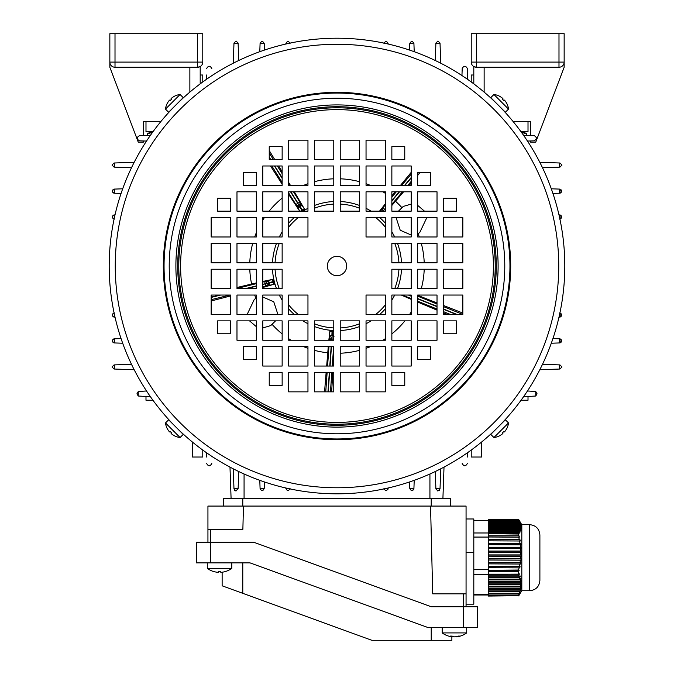 <?xml version="1.0" encoding="UTF-8"?>
<svg xmlns="http://www.w3.org/2000/svg" width="674" height="674" viewBox="0 0 674 674"><rect width="100%" height="100%" fill="white"/><g stroke="black" fill="none" stroke-linecap="round" stroke-linejoin="round"><path stroke-width="1.01" d="M200.195 83.871L200.195 66.566L197.608 67.257L115.01 67.257A5.165 5.165 0 0 1 109.845 62.092L109.845 33.7L202.773 33.7L202.773 62.092A5.165 5.165 0 0 1 197.608 67.257A5.165 5.165 0 0 0 202.773 62.092L197.608 62.092L197.608 33.7M160.943 121.463L143.402 121.463L143.402 135.525L145.988 135.432M145.988 141.051L143.402 140.959L143.402 142.113L138.246 142.113L109.845 67.257L109.845 62.092A5.165 5.165 0 0 0 115.01 67.257L115.01 62.092L197.608 62.092L197.608 67.257M189.866 67.257L189.866 92.111M383.295 211.164L383.455 210.954A2.191 1.904 38.3 0 0 383.75 211.164M385.402 208.215L383.245 210.777L385.402 208.645M333.773 336.275A2.191 2.191 94 0 0 332.299 335.551L332.678 331.692L332.038 331.65L331.869 335.517L332.299 335.551L331.776 337.868L332.274 335.551L333.984 336.579M333.773 338.811A2.191 1.904 5.8 0 0 332.055 337.885L331.642 339.763L331.776 337.868A2.191 1.904 -177.7 0 0 329.46 339.612L331.642 339.763L331.608 340.227M329.409 340.227L329.535 337.556A2.191 2.191 94 0 1 331.869 335.517L330.69 335.778L329.527 337.556L329.906 330.707L332.113 330.631L332.038 331.65L329.847 331.498M269.406 283.004L267.115 283.527A2.191 1.904 77.8 0 1 265.8 286.113L262.784 286.863M272.515 279.449L273.197 282.195L265.278 283.981L265.8 286.113L267.814 285.675L269.314 282.617L266.651 281.016L273.282 279.255L274.032 281.336L269.314 282.617A2.191 2.191 166 0 0 266.651 281.016L264.68 281.58L265.211 283.712L262.784 284.31M262.784 284.596L267.047 283.257A2.191 1.904 -105.7 0 0 264.68 281.58L262.784 282.052M426.827 217.618L419.658 232.707L418.032 233.592A87.275 87.275 0 0 1 419.304 236.978M411.216 235.049L400.23 230.23L396.101 217.618M398.452 211.164L403.271 206.429L411.216 204.079M275.548 320.866L270.729 325.601L262.784 327.952M256.339 326.654L249.523 320.866M247.173 314.413L254.342 299.323L255.968 298.439A87.275 87.275 0 0 1 254.696 295.052M333.773 331.776L332.678 331.692L332.745 330.681A64.805 64.805 0 0 1 332.113 330.631M326.663 366.041L328.263 346.68M328.836 340.227L329.906 330.707M262.784 296.981L273.77 301.8L277.899 314.413M262.784 287.503L274.495 284.133L267.814 285.683A2.191 2.191 166 0 0 269.415 283.029M273.728 284.327L273.197 282.195L274.183 281.951L274.495 284.133M274.183 281.951A64.805 64.805 0 0 1 274.032 281.336M236.978 287.495L256.339 282.92M262.784 281.437L273.282 279.255M288.598 194.28L299.703 211.164M302.491 211.164A64.805 64.805 0 0 1 302.971 210.861L300.275 206.783L300.992 203.742L304.715 209.504L302.971 210.861M420.256 172.443L417.661 175.451M411.216 182.957L409.16 185.35M403.608 191.804L391.855 205.469M417.661 205.376L424.477 211.164M462.836 313.056L443.475 305.465M437.022 302.938L417.661 295.347M447.258 314.413L443.475 312.837M437.022 310.133L417.661 302.045M331.642 391.855L332.796 372.495M333.183 366.041L333.773 356.142M324.548 391.855L326.132 372.495M211.164 300.983L230.525 295.945M270.518 165.989L282.145 184.187M411.216 172.333L400.516 185.35M395.208 191.804L391.855 195.89M269.238 150.538L274.714 159.536M278.64 165.989L282.145 171.752M288.598 182.359L290.427 185.35M294.353 191.804L304.715 209.504M385.402 203.784L379.496 211.164M399.808 288.598L398.224 288.093L399.471 288.598M411.216 299.34L401.266 295.052M299.955 206.985L298.986 204.82A2.191 1.904 -33.7 0 0 299.846 202.04L300.983 203.75A2.191 2.191 -122 0 1 300.292 206.766L299.93 206.994L301.893 210.339L304.294 208.839M290.545 191.804L298.751 204.963A2.191 1.904 149.8 0 1 295.886 204.508L288.598 192.831M299.938 206.994L296.922 206.286L295.886 204.508L297.748 203.354L299.938 206.994A2.191 2.191 -122 0 1 296.914 206.295L296.922 206.286M331.894 340.227L331.92 339.78L333.773 339.915M403.76 295.052A2.191 1.904 110.3 0 0 404.661 295.928L405.015 295.052M385.402 210.103L382.79 207.912L385.402 204.803M382.899 211.164L383.245 210.777A2.191 1.904 -138.2 0 1 382.79 207.912L381.417 209.437L380.936 211.164A2.191 2.191 -50 0 1 381.408 209.437L379.85 211.164M145.988 121.463L145.988 131.792L152.947 131.792L150.824 131.792L147.261 133.848L152.535 132.357M147.261 133.848L147.261 135.39M518.576 571.662L519.14 570.431L488.262 570.431L488.262 571.662L518.576 571.662L518.559 574.13L473.805 574.358M518.694 575.208L519.292 576.776L488.262 576.776L488.262 575.208L518.694 575.208L519.368 574.181L519.031 573.397L518.559 574.13M519.553 577.559L520.008 579.135L488.262 579.135L488.262 577.559L519.553 577.559L520.252 576.54L519.983 575.756L519.292 576.776M520.202 579.918L520.513 581.485L488.262 581.485L488.262 579.918L520.202 579.918L520.724 578.107L520.008 579.135M520.623 582.277L520.775 583.844L488.262 583.844L488.262 582.277L520.623 582.277L521.246 580.466L520.513 581.485M520.808 584.628L520.783 586.203L488.262 586.203L488.262 584.628L520.808 584.628L521.516 582.816L520.775 583.844M520.732 586.987L520.547 588.554L488.262 588.554L488.262 586.987L520.732 586.987L521.533 585.175L520.783 586.203M520.421 589.346L520.075 590.913L488.262 590.913L488.262 589.346L520.421 589.346L521.288 587.534L520.547 588.554M519.865 591.696L519.376 593.272L488.262 593.272L488.262 591.696L519.865 591.696L520.791 589.885L520.075 590.913M519.098 594.055L518.533 595.487L488.262 595.487L488.262 594.055L519.098 594.055L520.067 592.244L519.376 593.272M518.533 595.487L488.262 595.487M518.576 595.715L488.262 596.06L518.576 595.715L519.14 594.603L518.542 595.521M518.694 595.909L521.819 590.542M519.983 593.727L519.292 594.923M488.262 571.662L488.262 574.13M519.031 520.185L518.559 519.342L488.262 519.342L518.694 519.486L519.292 520.48L488.262 520.48L488.262 520.968L519.553 520.968L519.966 521.668M521.819 524.861L519.983 521.668M488.262 519.486L488.262 520.48M519.553 520.968L520.008 521.962L488.262 521.962L488.262 522.451L520.202 522.451L520.623 523.15M488.262 520.968L488.262 521.962M520.724 523.15L520.008 521.962M520.202 522.451L520.513 523.445L488.262 523.445L488.262 523.942L520.623 523.942L521.061 524.633M488.262 522.451L488.262 523.445M521.246 524.633L520.513 523.445M520.623 523.942L520.775 524.928L488.262 524.928L488.262 525.425L520.808 525.425L521.238 526.116M488.262 523.942L488.262 524.928M521.516 526.116L520.775 524.928M520.808 525.425L520.783 526.411L488.262 526.411L488.262 526.908L520.732 526.908L521.171 527.599M488.262 525.425L488.262 526.411M521.533 527.599L520.783 526.411M520.732 526.908L520.547 527.894L488.262 527.894L488.262 528.391L520.421 528.391L520.842 529.082M488.262 526.908L488.262 527.894M521.288 529.082L520.547 527.894M520.421 528.391L520.075 529.376L488.262 529.376L488.262 529.874L519.865 529.874L520.572 531.061L520.791 530.573L520.286 530.573M488.262 528.391L488.262 529.376M520.791 530.573L520.075 529.376M519.865 529.874L519.376 530.859L488.262 530.859L488.262 531.356L519.098 531.356L519.78 532.544L520.067 532.056L519.494 532.056M488.262 529.874L488.262 530.859M520.067 532.056L519.376 530.859M519.098 531.356L518.533 532.258L488.262 532.258L488.262 533.648L518.786 534.027L519.14 533.538L488.262 533.538M488.262 531.356L488.262 532.258M518.533 532.258L488.262 532.468M519.14 533.538L518.542 532.468M518.576 533.648L518.559 535.763L488.262 535.763L488.262 536.993L519.368 537.161L519.031 535.881L488.262 535.881M488.262 533.648L488.262 535.763M488.262 574.181L519.368 574.181M488.262 575.208L488.262 574.383M519.452 576.54L520.252 576.54M488.262 577.559L488.262 576.776M520.176 578.89L520.926 578.89M488.262 579.918L488.262 579.135M520.682 581.249L521.364 581.249M488.262 582.277L488.262 581.485M520.943 583.608L521.55 583.608M488.262 584.628L488.262 583.844M520.96 585.959L521.474 585.959M488.262 586.987L488.262 586.203M520.724 588.318L521.145 588.318M488.262 589.346L488.262 588.554M488.262 591.696L488.262 590.913M488.262 594.055L488.262 593.272M519.031 535.881L518.559 535.763M518.694 536.993L519.292 539.554L488.262 539.554L488.262 540.834L520.252 541.003L519.983 539.722L488.262 539.722M488.262 536.993L488.262 539.554M519.983 539.722L519.292 539.554M519.553 540.834L520.008 543.396L488.262 543.396L488.262 544.676L520.926 544.845L520.724 543.564L488.262 543.564M488.262 540.834L488.262 543.396M520.724 543.564L520.008 543.396M520.202 544.676L520.513 547.237L488.262 547.237L488.262 548.51L521.364 548.678L521.246 547.398L488.262 547.398M488.262 544.676L488.262 547.237M521.246 547.398L520.513 547.237M520.623 548.51L520.775 551.071L488.262 551.071L488.262 552.351L521.55 552.52L521.516 551.239L488.262 551.239M488.262 548.51L488.262 551.071M521.516 551.239L520.775 551.071M520.808 552.351L520.783 554.913L488.262 554.913L488.262 556.193L521.474 556.362L521.533 555.081L488.262 555.081M488.262 552.351L488.262 554.913M521.533 555.081L520.783 554.913M520.732 556.193L520.547 558.754L488.262 558.754L488.262 560.027L521.145 560.195L521.288 558.914L488.262 558.914M488.262 556.193L488.262 558.754M521.288 558.914L520.547 558.754M520.421 560.027L520.075 562.588L488.262 562.588L488.262 563.868L520.572 564.037L520.791 562.756L488.262 562.756M488.262 560.027L488.262 562.588M520.791 562.756L520.075 562.588M519.865 563.868L519.376 566.43L488.262 566.43L488.262 567.71L519.78 567.879L520.067 566.598L488.262 566.598M488.262 563.868L488.262 566.43M520.067 566.598L519.376 566.43M519.098 567.71L518.533 570.044L488.262 570.431M488.262 567.71L488.262 570.044M518.533 570.044L488.262 570.288M519.14 570.431L518.542 570.288M488.262 594.982L473.805 594.982M488.262 594.308L473.805 594.308M539.891 566.404L539.891 580.415C539.276 586.683 535.838 590.129 529.562 590.736L529.562 524.658C535.838 525.273 539.276 528.711 539.891 534.988L539.891 566.404M529.562 524.658L521.819 524.658L521.819 590.736L529.562 590.736M488.262 569.589L473.805 569.589M488.262 537.068L473.805 537.068M488.262 532.982L473.805 532.982M488.262 520.421L473.805 520.421M207.289 568.376L207.289 562.866L207.289 568.376A20.65 20.65 0 0 0 213.717 571.569L213.734 571.535A20.608 20.608 0 0 0 218.283 572.336L218.283 571.535A20.077 17.381 180 0 0 219.556 571.569A20.077 17.381 180 0 0 220.819 571.535L220.819 572.336A20.608 20.608 0 0 0 225.369 571.535L225.369 571.535A20.65 20.65 0 0 0 231.814 568.376L207.289 568.376A20.65 20.65 0 0 0 213.717 571.569M539.815 162.291L559.926 162.998L561.99 165.063L559.926 167.127L542.503 167.733M542.503 364.297L559.926 364.904L561.99 366.968L559.926 369.032L539.815 369.74M523.546 135.28L534.465 135.659L537.052 138.246L534.465 140.824L527.472 141.068M527.472 390.962L535.754 391.552L537.052 393.784L535.754 396.026L523.546 396.75M559.892 218.999A2.064 2.064 0 0 0 559.504 214.905L561.568 216.969L559.504 219.033M551.315 188.804L559.504 189.091L561.568 191.155A2.064 2.064 0 0 0 560.928 189.664M560.305 313.157A2.064 2.064 0 0 1 561.375 314.177M561.509 314.573A2.064 2.064 0 0 1 561.568 315.061L558.982 317.142M559.504 312.997L561.568 315.061A2.064 2.064 0 0 1 559.504 317.125M552.933 338.575L559.504 338.803L561.568 340.876L559.504 342.94L551.315 343.226M560.305 338.971A2.064 2.064 0 0 1 559.504 342.94M146.528 390.962L138.246 391.552L138.246 396.026L150.454 396.75M152.947 400.238L145.988 400.238L145.988 396.598M121.067 193.455L114.496 193.219C111.867 191.846 111.867 190.464 114.496 189.091L122.685 188.804M113.695 193.059A2.064 2.064 0 0 1 114.496 189.091M114.496 219.033C111.867 217.66 111.867 216.278 114.496 214.905L115.018 214.888M113.695 218.873A2.064 2.064 0 0 1 112.625 217.854M112.491 217.458A2.064 2.064 0 0 1 114.496 214.905M122.685 343.226L114.496 342.94C111.867 341.566 111.867 340.185 114.496 338.803L121.067 338.575M114.496 338.803A2.064 2.064 0 0 0 112.432 340.876A2.064 2.064 0 0 0 114.496 342.94M115.018 317.142L114.496 317.125C111.867 315.744 111.867 314.37 114.496 312.997M113.072 313.562A2.064 2.064 0 0 0 114.496 317.125M559.504 193.219A2.064 2.064 0 0 0 561.568 191.155L559.504 193.219L552.933 193.455M558.982 214.888L559.504 214.905M138.246 396.026L136.948 393.784L138.246 391.552M528.012 396.598L528.012 400.238L521.053 400.238M521.465 132.357L526.739 133.848L523.176 131.792L521.053 131.792L528.012 131.792L528.012 121.463L518.331 121.463M471.227 81.967L471.227 74.999L473.805 74.999L473.805 66.566A5.165 5.165 -122.3 0 1 471.227 62.092A5.165 5.165 57.7 0 0 473.805 66.566L473.805 83.871M131.497 167.733L114.075 167.127L112.01 165.063L114.075 162.998L134.185 162.291M202.773 81.967L202.773 74.999L200.195 74.999M513.057 121.463L530.598 121.463L530.598 135.525L528.012 135.432M528.012 141.051L530.598 140.959L530.598 142.113L535.754 142.113L536.849 139.232M146.528 141.068L139.535 140.824C136.468 139.105 136.468 137.378 139.535 135.659L150.454 135.28M481.548 442.077L481.548 457.031L471.227 457.031L471.227 450.064M134.185 369.74L114.075 369.032L112.01 366.968L114.075 364.904L131.497 364.297M192.452 442.077L192.452 457.031L202.773 457.031L202.773 450.064M233.28 63.204L233.979 43.094L236.043 41.03L238.107 43.094L238.722 60.508M238.722 471.522L238.133 488.423L233.962 488.423L233.979 488.936L233.28 468.826M206.261 79.465L206.421 74.999M212.032 74.999L212.049 75.539M212.049 456.492L212.032 457.031M206.421 457.031L206.261 452.566M206.648 68.546C208.367 65.479 210.086 65.479 211.805 68.546M211.805 463.485C210.086 466.551 208.367 466.551 206.648 463.485M435.278 60.508L435.893 43.094L437.957 41.03L440.021 43.094L440.72 63.204M440.72 468.826L440.021 488.936L437.957 491.001L435.893 488.936L435.278 471.522M461.951 75.539L462.196 68.546C463.914 65.479 465.633 65.479 467.352 68.546L467.739 79.465M467.739 452.566L467.579 457.031M461.968 457.031L461.951 456.492M467.352 463.485C465.633 466.551 463.914 466.551 462.196 463.485M409.565 50.087L409.792 43.507C411.174 40.887 412.547 40.887 413.92 43.507L414.207 51.704M383.978 43.507C385.359 40.887 386.733 40.887 388.106 43.507L388.131 44.029M259.793 51.704L260.08 43.507C261.461 40.887 262.835 40.887 264.208 43.507L264.435 50.087M285.869 44.029L285.894 43.507C287.276 40.887 288.649 40.887 290.022 43.507M238.133 488.423L236.043 491.001L233.979 488.936M234.67 490.478L235.984 491.001M264.435 481.944L264.208 488.524C262.826 491.144 261.453 491.144 260.08 488.524L259.793 480.326M263.635 489.947L261.655 490.529M290.022 488.524C288.641 491.144 287.267 491.144 285.894 488.524L285.869 488.001M288.438 490.529L287.461 490.529M437.283 490.891L439.33 490.478M414.207 480.326L413.92 488.524C412.547 491.144 411.165 491.144 409.792 488.524L409.565 481.944M411.367 490.529L413.347 489.947M413.76 489.324L413.92 488.524M388.131 488.001L388.106 488.524C386.733 491.144 385.351 491.144 383.978 488.524M385.553 490.529L386.531 490.529M387.946 489.324L388.106 488.524M462.196 68.546L461.968 74.999M467.579 74.999L467.352 68.546M444.014 467.116L442.919 498.33L444.014 467.116M231.081 498.33L229.986 467.116M231.814 562.866L231.814 568.376M456.214 636.677L456.214 636.863A20.608 16.875 -90 0 0 456.652 636.829A20.65 20.65 0 0 0 466.711 632.911L442.186 632.911A20.65 20.65 0 0 0 452.246 636.829A20.608 16.875 90 0 0 452.684 636.863A20.608 16.875 90 0 1 452.246 636.829A20.65 20.65 0 0 1 451.866 636.778L451.866 640.3L371.846 640.3L222.134 585.807L222.134 572.209M452.684 636.677A20.608 16.875 -90 0 0 454.141 636.863A20.608 11.837 90 0 0 454.445 636.829M456.652 636.829A20.608 16.875 -90 0 0 459.938 636.071A20.077 9.984 -125.2 0 1 458.489 636.071A20.608 16.875 90 0 1 454.756 636.863A20.608 11.837 -90 0 1 452.144 636.071A20.077 14.23 135.2 0 1 451.1 636.104A20.077 14.23 135.2 0 1 450.072 636.071A20.608 11.837 90 0 0 452.684 636.863L452.684 636.323M178.686 102.221L179.52 101.42M500.79 107.697L501.869 108.817M173.21 424.334L172.131 423.213M180.522 431.562L181.331 432.329M180.337 431.394L179.806 430.88M494.202 430.88L491.961 432.986M500.79 424.334C506.511 418.276 506.511 418.276 500.79 424.334M564.795 266.011A227.795 227.795 0 0 1 337 493.815A227.795 227.795 0 0 1 109.205 266.011A227.795 227.795 0 0 1 337 38.216A227.795 227.795 0 0 1 564.795 266.011A227.795 227.795 0 0 1 337 493.815A227.795 227.795 0 0 1 109.205 266.011M509.948 266.011A172.948 172.948 0 0 1 337 438.959A172.948 172.948 0 0 1 164.052 266.011A172.948 172.948 0 0 1 337 93.071A172.948 172.948 0 0 1 509.948 266.011A172.948 172.948 0 0 1 337 438.959A172.948 172.948 0 0 1 164.052 266.011M327.32 266.011A9.68 9.68 0 0 1 337 256.339A9.68 9.68 0 0 1 346.68 266.011A9.68 9.68 0 0 1 337 275.691A9.68 9.68 0 0 1 327.32 266.011M411.216 262.784L411.216 243.432L391.855 243.432L391.855 262.784L411.216 262.784M437.022 262.784L437.022 243.432L417.661 243.432L417.661 262.784L437.022 262.784M462.836 262.784L462.836 243.432L443.475 243.432L443.475 262.784L462.836 262.784M385.402 236.978L385.402 217.618L366.041 217.618L366.041 236.978L385.402 236.978M391.855 236.978L411.216 236.978L411.216 217.618L391.855 217.618L391.855 236.978M417.661 236.978L437.022 236.978L437.022 217.618L417.661 217.618L417.661 236.978M443.475 236.978L462.836 236.978L462.836 217.618L443.475 217.618L443.475 236.978M359.587 211.164L359.587 191.804L340.227 191.804L340.227 211.164L359.587 211.164M385.402 211.164L385.402 191.804L366.041 191.804L366.041 211.164L385.402 211.164M391.855 211.164L411.216 211.164L411.216 191.804L391.855 191.804L391.855 211.164M417.661 211.164L437.022 211.164L437.022 191.804L417.661 191.804L417.661 211.164M443.475 211.164L456.382 211.164L456.382 198.257L443.475 198.257L443.475 211.164M359.587 185.35L359.587 165.989L340.227 165.989L340.227 185.35L359.587 185.35M385.402 185.35L385.402 165.989L366.041 165.989L366.041 185.35L385.402 185.35M391.855 185.35L411.216 185.35L411.216 165.989L391.855 165.989L391.855 185.35M417.661 185.35L430.568 185.35L430.568 172.443L417.661 172.443L417.661 185.35M307.959 140.175L288.598 140.175L288.598 159.536L307.959 159.536L307.959 140.175M359.587 159.536L359.587 140.175L340.227 140.175L340.227 159.536L359.587 159.536M385.402 159.536L385.402 140.175L366.041 140.175L366.041 159.536L385.402 159.536M391.855 159.536L404.762 159.536L404.762 146.629L391.855 146.629L391.855 159.536M333.773 159.536L333.773 140.175L314.413 140.175L314.413 159.536L333.773 159.536M282.145 185.35L282.145 165.989L262.784 165.989L262.784 185.35L282.145 185.35M307.959 165.989L288.598 165.989L288.598 185.35L307.959 185.35L307.959 165.989M333.773 185.35L333.773 165.989L314.413 165.989L314.413 185.35L333.773 185.35M256.339 211.164L256.339 191.804L236.978 191.804L236.978 211.164L256.339 211.164M282.145 211.164L282.145 191.804L262.784 191.804L262.784 211.164L282.145 211.164M307.959 191.804L288.598 191.804L288.598 211.164L307.959 211.164L307.959 191.804M333.773 211.164L333.773 191.804L314.413 191.804L314.413 211.164L333.773 211.164M230.525 236.978L230.525 217.618L211.164 217.618L211.164 236.978L230.525 236.978M256.339 236.978L256.339 217.618L236.978 217.618L236.978 236.978L256.339 236.978M282.145 236.978L282.145 217.618L262.784 217.618L262.784 236.978L282.145 236.978M307.959 217.618L288.598 217.618L288.598 236.978L307.959 236.978L307.959 217.618M230.525 262.784L230.525 243.432L211.164 243.432L211.164 262.784L230.525 262.784M256.339 262.784L256.339 243.432L236.978 243.432L236.978 262.784L256.339 262.784M282.145 262.784L282.145 243.432L262.784 243.432L262.784 262.784L282.145 262.784M230.525 198.257L217.618 198.257L217.618 211.164L230.525 211.164L230.525 198.257M256.339 185.35L256.339 172.443L243.432 172.443L243.432 185.35L256.339 185.35M282.145 159.536L282.145 146.629L269.238 146.629L269.238 159.536L282.145 159.536M262.784 269.238L262.784 288.598L282.145 288.598L282.145 269.238L262.784 269.238M236.978 269.238L236.978 288.598L256.339 288.598L256.339 269.238L236.978 269.238M211.164 269.238L211.164 288.598L230.525 288.598L230.525 269.238L211.164 269.238M288.598 295.052L288.598 314.413L307.959 314.413L307.959 295.052L288.598 295.052M282.145 295.052L262.784 295.052L262.784 314.413L282.145 314.413L282.145 295.052M256.339 295.052L236.978 295.052L236.978 314.413L256.339 314.413L256.339 295.052M230.525 295.052L211.164 295.052L211.164 314.413L230.525 314.413L230.525 295.052M314.413 320.866L314.413 340.227L333.773 340.227L333.773 320.866L314.413 320.866M288.598 320.866L288.598 340.227L307.959 340.227L307.959 320.866L288.598 320.866M282.145 320.866L262.784 320.866L262.784 340.227L282.145 340.227L282.145 320.866M256.339 320.866L236.978 320.866L236.978 340.227L256.339 340.227L256.339 320.866M230.525 320.866L217.618 320.866L217.618 333.773L230.525 333.773L230.525 320.866M314.413 346.68L314.413 366.041L333.773 366.041L333.773 346.68L314.413 346.68M288.598 346.68L288.598 366.041L307.959 366.041L307.959 346.68L288.598 346.68M282.145 346.68L262.784 346.68L262.784 366.041L282.145 366.041L282.145 346.68M366.041 372.495L366.041 391.855L385.402 391.855L385.402 372.495L366.041 372.495M340.227 391.855L359.587 391.855L359.587 372.495L340.227 372.495L340.227 391.855M256.339 346.68L243.432 346.68L243.432 359.587L256.339 359.587L256.339 346.68M391.855 346.68L391.855 366.041L411.216 366.041L411.216 346.68L391.855 346.68M366.041 346.68L366.041 366.041L385.402 366.041L385.402 346.68L366.041 346.68M340.227 366.041L359.587 366.041L359.587 346.68L340.227 346.68L340.227 366.041M314.413 372.495L314.413 391.855L333.773 391.855L333.773 372.495L314.413 372.495M417.661 320.866L417.661 340.227L437.022 340.227L437.022 320.866L417.661 320.866M391.855 320.866L391.855 340.227L411.216 340.227L411.216 320.866L391.855 320.866M366.041 320.866L366.041 340.227L385.402 340.227L385.402 320.866L366.041 320.866M340.227 340.227L359.587 340.227L359.587 320.866L340.227 320.866L340.227 340.227M443.475 295.052L443.475 314.413L462.836 314.413L462.836 295.052L443.475 295.052M417.661 295.052L417.661 314.413L437.022 314.413L437.022 295.052L417.661 295.052M391.855 295.052L391.855 314.413L411.216 314.413L411.216 295.052L391.855 295.052M366.041 295.052L366.041 314.413L385.402 314.413L385.402 295.052L366.041 295.052M288.598 372.495L288.598 391.855L307.959 391.855L307.959 372.495L288.598 372.495M443.475 288.598L462.836 288.598L462.836 269.238L443.475 269.238L443.475 288.598M417.661 288.598L437.022 288.598L437.022 269.238L417.661 269.238L417.661 288.598M391.855 288.598L411.216 288.598L411.216 269.238L391.855 269.238L391.855 288.598M282.145 372.495L269.238 372.495L269.238 385.402L282.145 385.402L282.145 372.495M443.475 333.773L456.382 333.773L456.382 320.866L443.475 320.866L443.475 333.773M417.661 346.68L417.661 359.587L430.568 359.587L430.568 346.68L417.661 346.68M391.855 372.495L391.855 385.402L404.762 385.402L404.762 372.495L391.855 372.495M173.21 107.697C167.489 113.754 167.489 113.754 173.21 107.697M495.314 102.221C489.257 96.508 489.257 96.508 495.314 102.221M207.937 542.208L207.937 529.309L210.515 529.309L210.515 542.208L253.626 542.208L431.217 606.743L477.681 606.743L477.681 627.393L427.577 627.393L249.987 562.866L196.319 562.866L196.319 542.208L210.515 542.208L210.515 562.866M196.319 542.208L196.319 562.866M242.783 562.866L242.783 593.322M431.217 640.3L431.217 627.393M167.186 103.577A16.412 0.497 15 0 1 167.169 103.543A16.774 16.774 0 0 0 165.475 109.095L168.626 112.238L183.218 97.637M165.484 109.087L180.076 94.495A16.774 16.774 0 0 0 174.532 96.188A16.412 0.497 -105 0 0 174.507 96.222M170.851 99.862A16.412 14.205 -41.5 0 0 170.724 99.996A16.412 14.205 -41.5 0 0 170.185 100.552A16.412 14.205 -48.5 0 1 170.977 99.735A16.412 14.205 -48.5 0 1 171.803 98.96A16.74 0.581 -135 0 0 171.145 98.505A16.74 16.732 45 0 0 171.095 98.556A16.74 0.581 -135 0 0 171.533 99.196M171.702 99.053L171.145 98.505A16.74 16.732 -135 0 1 174.566 96.197A16.412 0.497 -105 0 0 174.532 96.188M167.169 103.543A16.412 0.497 15 0 1 167.236 103.518A16.74 16.732 -135 0 1 169.545 100.106A16.74 0.581 45 0 1 170.202 100.561M169.494 100.165L169.486 100.165A16.74 16.732 45 0 0 167.211 103.526M171.643 99.103L171.095 98.556M490.782 97.637L505.374 112.238L508.516 109.087A16.774 16.774 0 0 0 506.831 103.543A16.412 0.497 -15 0 0 506.789 103.526M499.434 96.197A16.412 0.497 105 0 1 499.468 96.188A16.774 16.774 0 0 0 493.924 94.495L508.525 109.095M503.149 99.862A16.412 14.205 48.5 0 0 503.023 99.735A16.412 14.205 48.5 0 0 502.467 99.196A16.412 14.205 41.5 0 1 503.276 99.996A16.412 14.205 41.5 0 1 504.059 100.822A16.74 0.581 -45 0 0 504.514 100.165A16.74 16.732 -45 0 1 506.814 103.577A16.412 0.497 -15 0 0 506.831 103.543M504.506 100.165A16.74 16.732 135 0 0 504.455 100.106A16.74 0.581 -45 0 0 503.815 100.552M499.468 96.188A16.412 0.497 105 0 1 499.493 96.256A16.74 16.732 -45 0 1 502.905 98.556A16.74 0.581 135 0 1 502.45 99.213M502.846 98.505L502.855 98.505A16.74 16.732 135 0 0 499.493 96.222M503.967 100.712L504.514 100.165M503.908 100.653L504.455 100.106M506.814 428.453A16.412 0.497 -165 0 1 506.831 428.487A16.774 16.774 0 0 0 508.525 422.935L505.374 419.792L490.782 434.385M508.516 422.943L493.924 437.536A16.774 16.774 0 0 0 499.468 435.842A16.412 0.497 75 0 0 499.493 435.808A16.412 0.497 75 0 1 499.434 435.834A16.74 16.732 45 0 0 502.855 433.525A16.74 16.732 -135 0 0 502.905 433.475A16.74 0.581 45 0 0 502.467 432.834M503.149 432.169A16.412 14.205 138.5 0 0 503.276 432.034A16.412 14.205 138.5 0 0 503.815 431.478A16.412 14.205 131.5 0 1 503.023 432.295A16.412 14.205 131.5 0 1 502.197 433.07A16.74 0.581 45 0 0 502.855 433.525L502.299 432.978M506.831 428.487A16.412 0.497 -165 0 1 506.764 428.504A16.74 16.732 45 0 1 504.455 431.924A16.74 0.581 -135 0 1 503.798 431.47M504.506 431.866L504.514 431.866A16.74 16.732 -135 0 0 506.789 428.504M502.357 432.927L502.905 433.475M484.134 92.111L484.134 67.257L498.33 67.257M536.908 139.08L564.155 67.257L564.155 33.7L558.99 33.7L564.155 33.7L564.155 62.092A5.165 5.165 57.7 0 1 558.99 67.257L511.237 67.257M484.134 67.257L476.392 67.257L473.805 66.566M546.05 33.7L541.18 33.7M558.99 33.7L471.227 33.7L476.392 33.7L476.392 62.092L558.99 62.092L558.99 33.7L553.826 33.7M494.202 33.7L489.332 33.7M471.227 33.7L471.227 62.092A5.165 5.165 -122.3 0 0 476.392 67.257L476.392 62.092L471.227 62.092M564.155 62.092L557.701 62.092M558.99 67.257L476.392 67.257L558.99 67.257L558.99 62.092L553.826 62.092M174.566 435.834A16.412 0.497 -75 0 1 174.532 435.842A16.774 16.774 0 0 0 180.076 437.536L183.227 434.393L168.626 419.792L165.484 422.943A16.774 16.774 0 0 0 167.169 428.487A16.412 0.497 165 0 0 167.211 428.504M180.076 437.536L165.475 422.935M170.851 432.169A16.412 14.205 -131.5 0 0 170.977 432.295A16.412 14.205 -131.5 0 0 171.533 432.834A16.412 14.205 -138.5 0 1 170.724 432.034A16.412 14.205 -138.5 0 1 169.941 431.208A16.74 0.581 135 0 0 169.486 431.866A16.74 16.732 135 0 1 167.186 428.453A16.412 0.497 165 0 0 167.169 428.487M169.494 431.866A16.74 16.732 -45 0 0 169.545 431.924A16.74 0.581 135 0 0 170.185 431.478M171.154 433.525L171.145 433.525A16.74 16.732 -45 0 0 174.507 435.808A16.412 0.497 -75 0 1 174.507 435.775A16.74 16.732 135 0 1 171.095 433.475A16.74 0.581 -45 0 1 171.55 432.818M170.033 431.318L169.486 431.866M170.092 431.377L169.545 431.924M526.739 133.848L526.739 135.39M430.551 506.073L432.716 593.836L466.063 593.836L466.063 506.073L207.937 506.073L207.937 529.309M210.515 529.309L242.876 529.309L243.449 506.073M466.063 593.836L466.063 606.743M223.423 506.073L223.423 498.33L450.577 498.33L450.577 506.073M466.063 518.98L473.805 518.98L473.805 604.165L466.063 604.165M115.01 33.7L115.01 62.092L109.845 62.092M314.413 208.258A62.016 62.016 0 0 1 333.773 204.087M340.227 204.087A62.016 62.016 0 0 1 359.587 208.258M375.772 217.618A62.016 62.016 0 0 1 385.402 227.239M394.753 243.432A62.016 62.016 0 0 1 398.932 262.784M398.932 269.238A62.016 62.016 0 0 1 394.753 288.598M385.402 304.791A62.016 62.016 0 0 1 375.772 314.413M302.887 211.164A64.594 64.594 0 0 1 307.959 208.317M314.413 205.503A64.594 64.594 0 0 1 333.773 201.501M340.227 201.501A64.594 64.594 0 0 1 359.587 205.503M366.041 208.317A64.594 64.594 0 0 1 371.113 211.164M379.774 217.618A64.594 64.594 0 0 1 385.402 223.237M391.855 231.907A64.594 64.594 0 0 1 394.694 236.978M397.517 243.432A64.594 64.594 0 0 1 401.51 262.784M401.51 269.238A64.594 64.594 0 0 1 397.517 288.598M394.694 295.052A64.594 64.594 0 0 1 391.855 300.124M385.402 308.793A64.594 64.594 0 0 1 379.774 314.413M327.749 352.797A87.275 87.275 0 0 1 314.413 350.32M307.959 348.315A87.275 87.275 0 0 1 303.679 346.68M291.067 340.227A87.275 87.275 0 0 1 288.598 338.643M282.145 333.9A87.275 87.275 0 0 1 272.245 324.531M251.604 284.032A87.275 87.275 0 0 1 249.784 269.238M249.784 262.784A87.275 87.275 0 0 1 252.699 243.432M254.696 236.978A87.275 87.275 0 0 1 256.339 232.698M262.784 220.086A87.275 87.275 0 0 1 264.377 217.618M269.12 211.164A87.275 87.275 0 0 1 282.145 198.131M371.113 320.866A64.594 64.594 0 0 1 366.041 323.714M359.587 326.528A64.594 64.594 0 0 1 340.227 330.53M333.773 330.53A64.594 64.594 0 0 1 314.413 326.528M307.959 323.714A64.594 64.594 0 0 1 302.887 320.866M294.226 314.413A64.594 64.594 0 0 1 288.598 308.793M282.145 300.124A64.594 64.594 0 0 1 279.306 295.052M276.483 288.598A64.594 64.594 0 0 1 272.49 269.238M272.49 262.784A64.594 64.594 0 0 1 276.483 243.432M279.306 236.978A64.594 64.594 0 0 1 282.145 231.907M288.598 223.237A64.594 64.594 0 0 1 294.226 217.618M385.402 338.643A87.275 87.275 0 0 1 383.186 340.067A87.275 87.275 0 0 1 382.933 340.227M370.321 346.68A87.275 87.275 0 0 1 366.041 348.315M359.587 350.32A87.275 87.275 0 0 1 340.227 353.227M395.495 201.248A87.275 87.275 0 0 1 401.755 207.499M421.301 243.432A87.275 87.275 0 0 1 424.216 262.784M424.216 269.238A87.275 87.275 0 0 1 421.301 288.598M419.304 295.052A87.275 87.275 0 0 1 419.009 295.869M411.216 311.944A87.275 87.275 0 0 1 409.623 314.413M404.88 320.866A87.275 87.275 0 0 1 391.855 333.9M303.679 185.35A87.275 87.275 0 0 1 307.959 183.716M314.413 181.71A87.275 87.275 0 0 1 333.773 178.804M340.227 178.804A87.275 87.275 0 0 1 359.587 181.71M366.041 183.716A87.275 87.275 0 0 1 370.321 185.35M382.933 191.804A87.275 87.275 0 0 1 385.402 193.387M293.46 191.804L299.846 202.04L297.984 203.203L290.873 191.804M282.145 177.818L274.773 165.989M270.746 159.536L269.238 157.126M269.238 157.649L270.417 159.536M274.444 165.989L282.145 178.34M300.57 211.164L301.893 210.339L302.407 211.164M300.031 211.493L296.914 206.295M282.145 182.486L271.858 165.989M269.238 152.981L273.332 159.536M277.359 165.989L282.145 173.673M288.598 184.019L289.432 185.35M359.587 323.773A62.016 62.016 0 0 1 340.227 327.943M333.773 327.943A62.016 62.016 0 0 1 314.413 323.773M298.228 314.413A62.016 62.016 0 0 1 288.598 304.791M279.247 288.598A62.016 62.016 0 0 1 275.068 269.238M275.068 262.784A62.016 62.016 0 0 1 279.247 243.432M288.598 227.239A62.016 62.016 0 0 1 298.228 217.618M256.339 285.919L245.53 288.598M219.556 295.052L211.164 297.141M211.164 297.428L220.71 295.052M246.684 288.598L256.339 286.206M256.339 288.464L255.775 288.598M229.809 295.052L211.164 299.686M236.978 288.464L256.339 283.653M331.153 346.68L329.788 366.041M329.333 372.495L327.96 391.855M328.238 391.855L329.611 372.495M330.066 366.041L331.431 346.68M333.63 346.68L332.265 366.041M331.81 372.495L330.437 391.855M325.761 391.855L327.134 372.495M327.589 366.041L328.954 346.68M408.343 295.052L411.216 296.215M417.661 298.826L437.022 306.67M443.475 309.282L456.146 314.413M456.888 314.413L443.475 308.987M437.022 306.367L417.661 298.531M411.216 295.92L409.084 295.052M417.661 296.164L437.022 303.999M443.475 306.619L462.735 314.413M450.299 314.413L443.475 311.649M437.022 309.037L417.661 301.194M411.216 298.582L402.732 295.22A2.191 2.191 22 0 1 402.386 295.052M391.855 200.97L399.556 191.804M404.973 185.35L411.216 177.928M411.216 177.498L404.611 185.35M399.193 191.804L391.855 200.532M391.855 197.128L396.32 191.804M401.746 185.35L411.216 174.094M418.689 172.443L417.661 173.665M411.216 181.34L407.846 185.35M402.42 191.804L391.855 204.374M386.269 488.423L388.114 488.423M409.792 488.423L413.929 488.423M435.867 488.423L440.038 488.423M287.731 488.423L285.886 488.423M264.208 488.423L260.071 488.423M559.403 315.28L559.403 317.125M559.403 338.803L559.403 342.94M559.403 364.887L559.403 369.049M386.269 43.608L388.114 43.608M409.792 43.608L413.929 43.608M435.867 43.608L440.038 43.608M114.597 216.75L114.597 214.905M114.597 193.227L114.597 189.091M114.597 167.144L114.597 162.982M559.403 216.75L559.403 214.905M287.731 43.608L285.886 43.608M114.597 315.28L114.597 317.125M559.403 193.227L559.403 189.091M264.208 43.608L260.071 43.608M114.597 338.803L114.597 342.94M559.403 167.144L559.403 162.982M238.133 43.608L233.962 43.608M114.597 364.887L114.597 369.049M535.754 391.552L535.754 396.026M429.928 498.33L429.928 473.999M244.072 473.999L244.072 498.33M558.746 266.011A221.746 221.746 0 0 1 337 487.765A221.746 221.746 0 0 1 115.254 266.011A221.746 221.746 0 0 1 337 44.265A221.746 221.746 0 0 1 558.746 266.011M510.698 266.011A173.698 173.698 0 0 1 337 439.718A173.698 173.698 0 0 1 163.302 266.011A173.698 173.698 0 0 1 337 92.313A173.698 173.698 0 0 1 510.698 266.011M504.784 266.011A167.784 167.784 0 0 1 337 433.795A167.784 167.784 0 0 1 169.216 266.011A167.784 167.784 0 0 1 337 98.236A167.784 167.784 0 0 1 504.784 266.011M496.283 266.011A159.283 159.283 0 0 1 337 425.294A159.283 159.283 0 0 1 177.717 266.011A159.283 159.283 0 0 1 337 106.728A159.283 159.283 0 0 1 496.283 266.011M498.111 266.011A161.111 161.111 0 0 1 337 427.122A161.111 161.111 0 0 1 175.889 266.011A161.111 161.111 0 0 1 337 104.908A161.111 161.111 0 0 1 498.111 266.011M178.787 266.011A158.213 158.213 0 0 1 337 107.798A158.213 158.213 0 0 1 495.213 266.011A158.213 158.213 0 0 1 337 424.232A158.213 158.213 0 0 1 178.787 266.011M180.615 266.011A156.385 156.385 0 0 1 337 109.626A156.385 156.385 0 0 1 493.385 266.011A156.385 156.385 0 0 1 337 422.404A156.385 156.385 0 0 1 180.615 266.011M463.485 627.393L463.485 593.836M242.783 498.33L242.783 506.073M431.217 498.33L431.217 506.073M473.805 552.385L466.063 552.385M442.186 627.393L442.186 632.911M466.711 627.393L466.711 632.911M183.227 97.637L180.076 94.495M490.773 97.637L493.924 94.495M490.773 434.393L493.924 437.536"/></g></svg>
